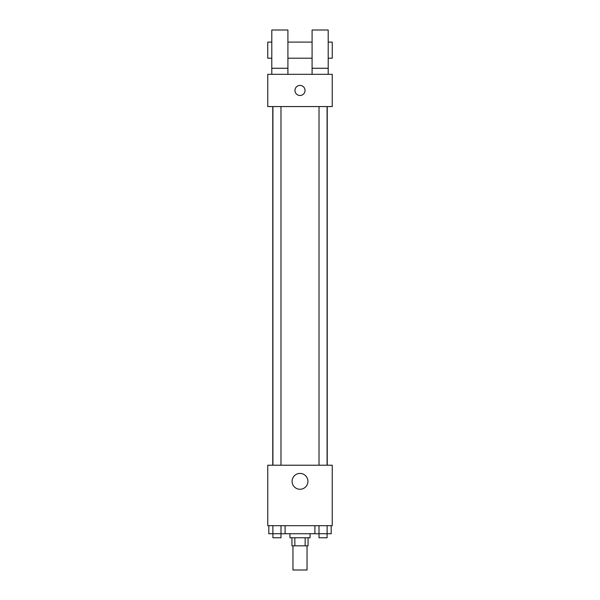 <?xml version="1.0" encoding="UTF-8"?>
<svg xmlns="http://www.w3.org/2000/svg" width="600" height="600" viewBox="0 0 600 600"><rect width="100%" height="100%" fill="white"/><g stroke="black" fill="none" stroke-linecap="round" stroke-linejoin="round"><path stroke-width="0.9" d="M292.95 545.82L292.95 570L307.05 570L307.05 545.82M305.168 537.757L305.168 545.82L291.938 545.82L291.938 537.757M305.168 545.82L308.062 545.82L308.062 537.757M310.072 533.73L310.072 537.757L289.928 537.757L289.928 533.73M294.832 537.757L294.832 545.82M285.09 525.675L285.09 533.73L331.192 533.73L331.192 525.675M332.243 525.675L267.757 525.675L267.757 465.225L332.243 465.225L332.243 525.675M307.928 481.342A7.928 7.928 0 0 1 296.04 488.205A7.928 7.928 0 0 1 296.04 474.48A7.928 7.928 0 0 1 307.928 481.342M327.24 106.567L327.24 465.225M319.02 465.225L319.02 106.567M280.98 106.567L280.98 465.225M332.243 106.567L267.757 106.567L267.757 74.325L332.243 74.325L332.243 106.567M300 85.41A5.04 5.04 0 0 1 304.365 92.97A5.04 5.04 0 0 1 295.635 92.97A5.04 5.04 0 0 1 300 85.41M271.793 74.325L271.793 30L287.91 30L287.91 74.325M287.91 58.207L312.09 58.207M312.09 74.325L312.09 30L328.207 30L328.207 74.325M328.207 58.207L332.243 58.207L332.243 42.09L328.207 42.09M271.793 42.09L267.757 42.09L267.757 58.207L271.793 58.207M271.793 68.28L287.91 68.28M312.09 68.28L328.207 68.28M314.91 525.675L314.91 533.73M327.12 525.675L327.12 533.73M318.983 525.675L318.983 533.73M327.082 533.73L327.082 537.757L319.02 537.757L319.02 533.73M285.09 533.73L268.808 533.73L268.808 525.675M281.017 525.675L281.017 533.73M272.88 525.675L272.88 533.73M280.98 533.73L280.98 537.757L272.918 537.757L272.918 533.73M272.76 106.567L272.76 465.225M327.082 465.225L327.082 106.567M272.918 106.567L272.918 465.225M287.91 42.09L312.09 42.09"/></g></svg>
